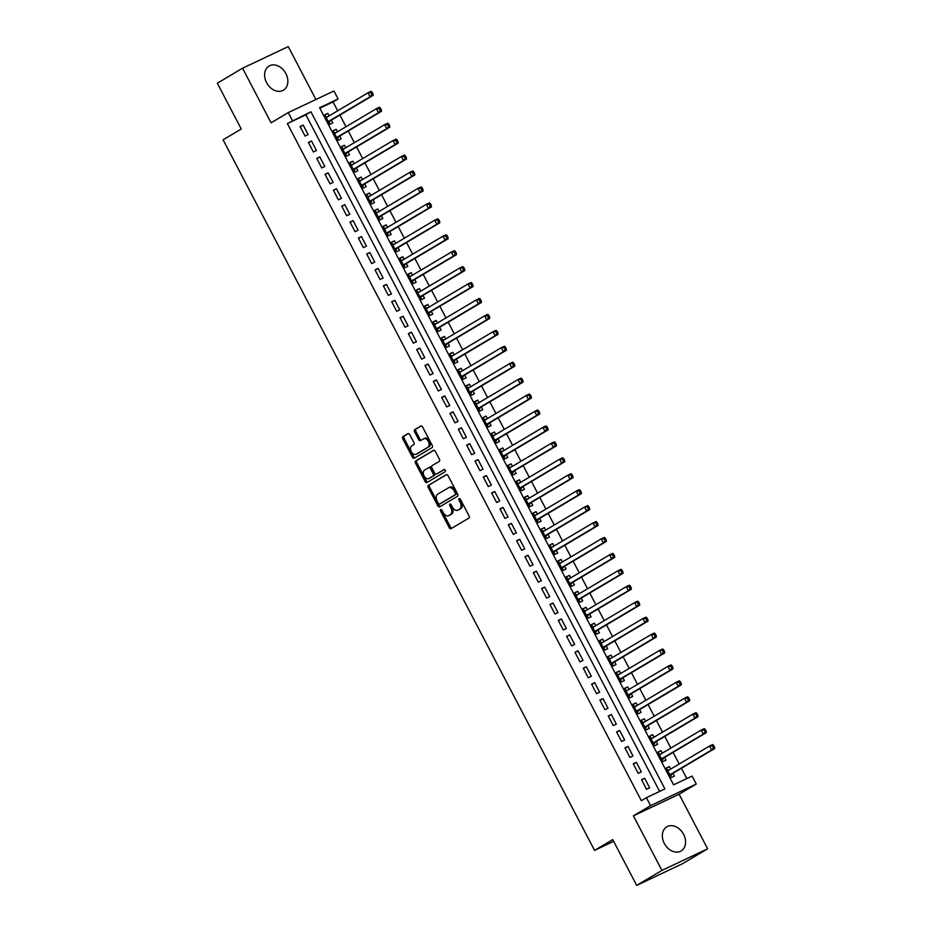 <?xml version="1.0" encoding="UTF-8"?>
<svg xmlns="http://www.w3.org/2000/svg" width="932" height="932" viewBox="0 0 932 932"><rect width="100%" height="100%" fill="white"/><g stroke="black" fill="none" stroke-linecap="round" stroke-linejoin="round"><path stroke-width="1.4" d="M440.696 509.571A1.235 0.804 -115.3 0 0 440.568 511.074L449.259 527.698A1.771 1.153 -115.3 0 0 451.006 528.7A1.771 1.153 -115.3 0 0 451.065 528.665L468.913 518.076A1.771 1.153 -115.3 0 0 469.087 515.932L460.396 499.307A1.235 0.804 -115.3 0 0 459.01 500.135L460.128 502.29A5.65 3.681 -115.3 0 1 459.581 509.175L458.09 510.06A5.65 3.681 -115.3 0 1 457.892 510.165A5.65 3.681 -115.3 0 1 452.3 506.938L451.181 504.783A1.235 0.804 -115.3 0 0 449.795 505.61L450.913 507.754A5.65 3.681 -115.3 0 1 450.354 514.639L448.875 515.524A5.65 3.681 -115.3 0 1 448.676 515.629A5.65 3.681 -115.3 0 1 443.084 512.402L441.966 510.258A1.235 0.804 -115.3 0 0 440.696 509.571M441.605 509.781A1.235 0.804 -115.3 0 0 441.803 510.491L450.494 527.104A1.771 1.153 -115.3 0 0 451.869 528.188M460.035 498.841A1.235 0.804 -115.3 0 0 460.245 499.552L461.363 501.707L460.128 502.29M450.82 504.317A1.235 0.804 -115.3 0 0 451.03 505.028L452.148 507.171L450.913 507.754M266.599 82.68A14.038 10.636 59.3 0 0 283.398 90.194A14.038 10.636 59.3 0 0 285.868 73.57A14.038 10.636 59.3 0 0 269.068 66.056A14.038 10.636 59.3 0 0 266.599 82.68M664.318 843.448A14.038 10.636 59.3 0 0 681.117 850.963A14.038 10.636 59.3 0 0 683.587 834.338A14.038 10.636 59.3 0 0 666.788 826.824A14.038 10.636 59.3 0 0 664.318 843.448M409.765 434.638A1.771 1.153 -115.3 0 0 408.018 433.636A1.771 1.153 -115.3 0 0 407.96 433.671L402.95 436.642A1.771 1.153 -115.3 0 0 402.775 438.786L412.433 457.239A1.771 1.153 -115.3 0 0 414.169 458.253A1.771 1.153 -115.3 0 0 414.239 458.218L432.075 447.628A1.771 1.153 -115.3 0 0 432.25 445.473L422.604 427.019A1.771 1.153 -115.3 0 0 420.856 426.017A1.771 1.153 -115.3 0 0 420.798 426.052L414.752 429.64A1.771 1.153 -115.3 0 0 414.577 431.784L418.701 439.683A1.771 1.153 -115.3 0 0 420.448 440.696A1.771 1.153 -115.3 0 0 420.518 440.661L423.512 438.879A4.73 3.076 -115.3 0 1 423.676 438.797A4.73 3.076 -115.3 0 1 428.417 441.617A4.73 3.076 -115.3 0 1 427.881 447.243L416.138 454.222A4.73 3.076 -115.3 0 1 415.975 454.303A4.73 3.076 -115.3 0 1 411.233 451.484A4.73 3.076 -115.3 0 1 411.769 445.857L413.726 444.692A1.771 1.153 -115.3 0 0 413.901 442.537L409.765 434.638M292.403 120.566L288.244 112.609L333.947 90.975L338.106 98.943L319.583 107.716L673.568 784.837L692.103 776.076L696.262 784.033L650.559 805.656L646.4 797.699L664.924 788.926L310.938 111.805L287.359 123.572L641.344 800.693L646.4 797.699M636.684 885.4L661.93 870.418L707.633 848.796L682.387 863.778L636.684 885.4L612.732 839.592L594.558 850.38L223.074 139.8L241.248 129.012L217.307 83.204L242.553 68.222L271.072 122.791L288.244 112.609M707.633 848.796L679.102 794.227L633.399 815.849L661.93 870.418M633.399 815.849L650.559 805.656M428.382 485.269A1.771 1.153 -115.3 0 0 428.207 487.424L437.854 505.878A1.771 1.153 -115.3 0 0 439.601 506.892A1.771 1.153 -115.3 0 0 439.659 506.857L457.507 496.267A1.771 1.153 -115.3 0 0 457.682 494.111L448.036 475.658A1.771 1.153 -115.3 0 0 446.288 474.656A1.771 1.153 -115.3 0 0 446.218 474.679L429.617 484.687A1.771 1.153 -115.3 0 0 429.442 486.842L439.089 505.295A1.771 1.153 -115.3 0 0 440.463 506.379M425.143 481.564L415.497 463.111A1.771 1.153 -115.3 0 1 415.672 460.956L433.508 450.366A1.771 1.153 -115.3 0 1 433.566 450.331A1.771 1.153 -115.3 0 1 435.314 451.344L439.45 459.243A1.771 1.153 -115.3 0 1 439.275 461.387L432.04 465.685A1.771 1.153 -115.3 0 0 431.865 467.841L434.603 473.072A1.771 1.153 -115.3 0 0 436.351 474.085A1.771 1.153 -115.3 0 0 436.409 474.05L443.947 469.577A1.235 0.804 -115.3 0 1 445.088 471.767L426.949 482.531A1.771 1.153 -115.3 0 1 426.891 482.566A1.771 1.153 -115.3 0 1 425.143 481.564L426.378 480.97L416.732 462.517L415.497 463.111M315.913 99.514L288.256 46.6L242.553 68.222M329.159 115.859L327.854 113.355L324.918 115.09M327.854 113.355L324.767 114.811L329.765 124.375L332.852 122.907L331.396 120.123M337.489 131.785L336.184 129.28L333.248 131.028M336.184 129.28L333.097 130.748L338.095 140.301L341.182 138.845L339.726 136.049M345.819 147.722L344.514 145.217L341.578 146.965M344.514 145.217L341.427 146.674L346.424 156.238L349.512 154.77L348.055 151.986M354.148 163.648L352.844 161.143L349.896 162.89M352.844 161.143L349.756 162.611L354.754 172.164L357.841 170.707L356.385 167.923M362.478 179.585L361.173 177.08L358.226 178.828M361.173 177.08L358.086 178.536L363.084 188.101L366.171 186.633L364.715 183.849M370.808 195.51L369.503 193.006L366.556 194.753M369.503 193.006L366.416 194.473L371.414 204.026L374.501 202.57L373.045 199.786M379.138 211.448L377.833 208.943L374.885 210.69M377.833 208.943L374.746 210.399L379.743 219.964L382.831 218.507L381.374 215.711M387.467 227.385L386.163 224.88L383.215 226.616M386.163 224.88L383.075 226.336L388.073 235.901L391.16 234.433L389.692 231.649M395.797 243.31L394.492 240.805L391.545 242.553M394.492 240.805L391.405 242.273L396.391 251.826L399.49 250.37L398.022 247.574M404.127 259.247L402.822 256.743L399.875 258.49M402.822 256.743L399.723 258.199L404.721 267.764L407.82 266.296L406.352 263.511M412.457 275.173L411.14 272.668L408.204 274.416M411.14 272.668L408.053 274.136L413.051 283.689L416.138 282.233L414.682 279.449M420.786 291.11L419.47 288.605L416.534 290.353M419.47 288.605L416.383 290.062L421.38 299.626L424.468 298.17L423.012 295.374M429.116 307.047L427.8 304.543L424.864 306.279M427.8 304.543L424.712 305.999L429.71 315.564L432.798 314.096L431.341 311.311M437.446 322.973L436.129 320.468L433.194 322.216M436.129 320.468L433.042 321.936L438.04 331.489L441.127 330.033L439.671 327.237M445.776 338.91L444.459 336.405L441.523 338.153M444.459 336.405L441.372 337.862L446.37 347.426L449.457 345.958L448.001 343.174M454.105 354.836L452.789 352.331L449.853 354.078M452.789 352.331L449.702 353.799L454.7 363.352L457.787 361.896L456.33 359.111M462.435 370.773L461.119 368.268L458.183 370.016M461.119 368.268L458.031 369.724L463.029 379.289L466.117 377.821L464.66 375.037M470.765 386.698L469.448 384.194L466.513 385.941M469.448 384.194L466.361 385.662L471.359 395.215L474.446 393.758L472.99 390.974M479.095 402.636L477.778 400.131L474.842 401.878M477.778 400.131L474.691 401.587L479.689 411.152L482.776 409.696L481.32 406.9M487.413 418.573L486.108 416.068L483.172 417.804M486.108 416.068L483.021 417.524L488.018 427.089L491.106 425.621L489.65 422.837M495.742 434.498L494.438 431.994L491.502 433.741M494.438 431.994L491.35 433.462L496.348 443.015L499.435 441.558L497.979 438.762M504.072 450.436L502.767 447.931L499.832 449.678M502.767 447.931L499.68 449.387L504.678 458.952L507.765 457.484L506.309 454.7M512.402 466.361L511.097 463.856L508.161 465.604M511.097 463.856L508.01 465.324L513.008 474.877L516.095 473.421L514.639 470.637M520.732 482.298L519.427 479.794L516.491 481.541M519.427 479.794L516.34 481.25L521.337 490.815L524.425 489.358L522.968 486.562M529.061 498.236L527.757 495.731L524.821 497.467M527.757 495.731L524.669 497.187L529.667 506.752L532.755 505.284L531.298 502.499M537.391 514.161L536.086 511.656L533.139 513.404M536.086 511.656L532.999 513.124L537.997 522.677L541.084 521.221L539.628 518.425M545.721 530.098L544.416 527.594L541.469 529.341M544.416 527.594L541.329 529.05L546.327 538.614L549.414 537.147L547.958 534.362M554.051 546.024L552.746 543.519L549.798 545.267M552.746 543.519L549.659 544.987L554.657 554.54L557.744 553.084L556.288 550.299M562.38 561.961L561.076 559.456L558.128 561.204M561.076 559.456L557.988 560.913L562.986 570.477L566.073 569.009L564.617 566.225M570.71 577.887L569.405 575.382L566.458 577.129M569.405 575.382L566.318 576.85L571.316 586.403L574.403 584.947L572.935 582.162M579.04 593.824L577.735 591.319L574.788 593.067M577.735 591.319L574.648 592.775L579.634 602.34L582.733 600.884L581.265 598.088M587.37 609.761L586.065 607.256L583.117 608.992M586.065 607.256L582.966 608.712L587.964 618.277L591.063 616.809L589.595 614.025M595.699 625.687L594.383 623.182L591.447 624.929M594.383 623.182L591.296 624.65L596.294 634.203L599.381 632.746L597.925 629.95M604.029 641.624L602.713 639.119L599.777 640.867M602.713 639.119L599.626 640.575L604.623 650.14L607.711 648.672L606.254 645.888M612.359 657.549L611.043 655.045L608.107 656.792M611.043 655.045L607.955 656.512L612.953 666.065L616.04 664.609L614.584 661.825M620.689 673.487L619.372 670.982L616.436 672.729M619.372 670.982L616.285 672.438L621.283 682.003L624.37 680.546L622.914 677.75M629.018 689.424L627.702 686.919L624.766 688.655M627.702 686.919L624.615 688.375L629.613 697.94L632.7 696.472L631.244 693.688M637.348 705.349L636.032 702.844L633.096 704.592M636.032 702.844L632.944 704.312L637.942 713.865L641.03 712.409L639.573 709.613M645.678 721.286L644.362 718.782L641.426 720.529M644.362 718.782L641.274 720.238L646.272 729.803L649.359 728.335L647.903 725.55M654.008 737.212L652.691 734.707L649.755 736.455M652.691 734.707L649.604 736.175L654.602 745.728L657.689 744.272L656.233 741.488M662.337 753.149L661.021 750.644L658.085 752.392M661.021 750.644L657.934 752.101L662.932 761.665L666.019 760.197L664.563 757.413M641.554 779.723L646.552 789.288L649.651 787.82L644.653 778.267L641.554 779.723M633.236 763.797L638.222 773.35L641.321 771.894L636.323 762.329L633.236 763.797M624.906 747.86L629.904 757.425L632.991 755.957L627.993 746.404L624.906 747.86M616.576 731.923L621.574 741.488L624.661 740.031L619.663 730.467L616.576 731.923M608.247 715.997L613.244 725.55L616.332 724.094L611.334 714.529L608.247 715.997M599.917 700.06L604.915 709.625L608.002 708.157L603.004 698.604L599.917 700.06M591.587 684.135L596.585 693.688L599.672 692.231L594.674 682.667L591.587 684.135M583.257 668.197L588.255 677.762L591.342 676.294L586.345 666.741L583.257 668.197M574.928 652.272L579.925 661.825L583.013 660.369L578.015 650.804L574.928 652.272M566.598 636.335L571.596 645.899L574.683 644.431L569.685 634.878L566.598 636.335M558.268 620.397L563.266 629.962L566.353 628.506L561.355 618.941L558.268 620.397M549.938 604.472L554.936 614.025L558.023 612.569L553.025 603.004L549.938 604.472M541.608 588.535L546.606 598.099L549.694 596.631L544.696 587.078L541.608 588.535M533.279 572.609L538.277 582.162L541.364 580.706L536.366 571.141L533.279 572.609M524.949 556.672L529.947 566.237L533.034 564.769L528.036 555.216L524.949 556.672M516.619 540.735L521.617 550.299L524.704 548.843L519.707 539.279L516.619 540.735M508.29 524.809L513.287 534.362L516.375 532.906L511.377 523.341L508.29 524.809M499.96 508.872L504.958 518.437L508.045 516.969L503.047 507.416L499.96 508.872M491.63 492.946L496.628 502.499L499.715 501.043L494.717 491.479L491.63 492.946M483.3 477.009L488.298 486.574L491.385 485.106L486.387 475.553L483.3 477.009M474.971 461.084L479.968 470.637L483.056 469.18L478.058 459.616L474.971 461.084M466.641 445.147L471.639 454.711L474.726 453.243L469.728 443.69L466.641 445.147M458.311 429.209L463.309 438.774L466.408 437.318L461.41 427.753L458.311 429.209M449.993 413.284L454.979 422.837L458.078 421.38L453.08 411.816L449.993 413.284M441.663 397.347L446.661 406.911L449.748 405.443L444.75 395.89L441.663 397.347M433.333 381.421L438.331 390.974L441.418 389.518L436.421 379.953L433.333 381.421M425.004 365.484L430.002 375.048L433.089 373.581L428.091 364.028L425.004 365.484M416.674 349.547L421.672 359.111L424.759 357.655L419.761 348.09L416.674 349.547M408.344 333.621L413.342 343.174L416.429 341.718L411.431 332.153L408.344 333.621M400.014 317.684L405.012 327.248L408.1 325.781L403.102 316.228L400.014 317.684M391.685 301.758L396.683 311.311L399.77 309.855L394.772 300.29L391.685 301.758M383.355 285.821L388.353 295.386L391.44 293.918L386.442 284.365L383.355 285.821M375.025 269.896L380.023 279.449L383.11 277.992L378.112 268.428L375.025 269.896M366.695 253.958L371.693 263.523L374.781 262.055L369.783 252.502L366.695 253.958M358.366 238.021L363.363 247.586L366.451 246.13L361.453 236.565L358.366 238.021M350.036 222.096L355.034 231.649L358.121 230.192L353.123 220.628L350.036 222.096M341.706 206.158L346.704 215.723L349.791 214.255L344.793 204.702L341.706 206.158M333.376 190.233L338.374 199.786L341.462 198.33L336.464 188.765L333.376 190.233M325.047 174.296L330.045 183.86L333.132 182.392L328.134 172.839L325.047 174.296M316.717 158.358L321.715 167.923L324.802 166.467L319.804 156.902L316.717 158.358M308.387 142.433L313.385 151.986L316.472 150.53L311.474 140.965L308.387 142.433M659.623 791.443L305.882 114.799L287.359 123.572M308.142 134.592L303.145 125.039L300.057 126.496L305.055 136.06L308.142 134.592M686.802 778.581L681.42 768.283M679.183 764.019L673.09 752.357M670.854 748.093L664.761 736.42M662.524 732.156L656.431 720.494M654.194 716.219L648.101 704.557M645.864 700.293L639.771 688.62M637.535 684.356L631.442 672.694M629.216 668.43L623.112 656.757M620.887 652.493L614.782 640.832M612.557 636.556L606.452 624.894M604.227 620.63L598.123 608.969M595.898 604.693L589.793 593.032M587.568 588.768L581.463 577.094M579.238 572.831L573.133 561.169M570.908 556.905L564.804 545.232M562.578 540.968L556.474 529.306M554.249 525.031L548.144 513.369M545.919 509.105L539.814 497.432M537.589 493.168L531.496 481.506M529.26 477.242L523.167 465.569M520.93 461.305L514.837 449.643M512.6 445.368L506.507 433.706M504.27 429.442L498.177 417.781M495.94 413.505L489.848 401.843M487.611 397.58L481.518 385.906M479.281 381.642L473.188 369.981M470.951 365.717L464.858 354.043M462.622 349.78L456.529 338.118M454.292 333.842L448.199 322.181M445.974 317.917L439.869 306.244M437.644 301.98L431.539 290.318M429.314 286.054L423.21 274.381M420.984 270.117L414.88 258.455M412.655 254.18L406.55 242.518M404.325 238.254L398.22 226.593M395.995 222.317L389.891 210.655M387.665 206.391L381.561 194.718M379.336 190.454L373.231 178.793M371.006 174.529L364.901 162.855M362.676 158.591L356.572 146.93M354.346 142.654L348.253 130.993M346.017 126.729L339.924 115.055M337.687 110.791L333.062 101.938L319.839 108.205M670.656 769.075L669.351 766.57L666.264 768.038L671.261 777.591L674.349 776.135L672.892 773.35M594.558 850.38L613.652 841.351M333.062 101.938L338.106 98.943M679.102 794.227L696.262 784.033M305.882 114.799L310.938 111.805M669.351 766.57L666.415 768.317M644.653 778.267L641.705 780.014M636.323 762.329L633.376 764.077M627.993 746.404L625.046 748.14M619.663 730.467L616.716 732.214M611.334 714.529L608.386 716.277M603.004 698.604L600.057 700.351M594.674 682.667L591.727 684.414M586.345 666.741L583.409 668.477M578.015 650.804L575.079 652.551M569.685 634.878L566.749 636.614M561.355 618.941L558.419 620.689M553.025 603.004L550.09 604.752M544.696 587.078L541.76 588.826M536.366 571.141L533.43 572.889M528.036 555.216L525.1 556.952M519.707 539.279L516.771 541.026M511.377 523.341L508.441 525.089M503.047 507.416L500.111 509.163M494.717 491.479L491.781 493.226M486.387 475.553L483.452 477.289M478.058 459.616L475.122 461.363M469.728 443.69L466.792 445.426M461.41 427.753L458.462 429.501M453.08 411.816L450.133 413.563M444.75 395.89L441.803 397.638M436.421 379.953L433.473 381.701M428.091 364.028L425.143 365.763M419.761 348.09L416.814 349.838M411.431 332.153L408.484 333.901M403.102 316.228L400.166 317.975M394.772 300.29L391.836 302.038M386.442 284.365L383.506 286.101M378.112 268.428L375.177 270.175M369.783 252.502L366.847 254.238M361.453 236.565L358.517 238.312M353.123 220.628L350.187 222.375M344.793 204.702L341.858 206.45M336.464 188.765L333.528 190.512M328.134 172.839L325.198 174.575M319.804 156.902L316.868 158.65M311.474 140.965L308.539 142.713M303.145 125.039L300.209 126.787M449.702 515.14A5.65 3.681 -115.3 0 0 449.911 515.047A5.65 3.681 -115.3 0 0 450.109 514.942L448.875 515.524M452.148 507.171A5.65 3.681 -115.3 0 1 451.589 514.056L450.109 514.942M458.917 509.664A5.65 3.681 -115.3 0 0 459.127 509.583A5.65 3.681 -115.3 0 0 459.325 509.466L458.09 510.06M461.363 501.707A5.65 3.681 -115.3 0 1 460.816 508.592L459.325 509.466M446.649 474.574L429.617 484.687M438.343 503.338A1.235 0.804 -115.3 0 0 439.613 504.014L455.27 494.717A1.235 0.804 -115.3 0 0 455.387 493.214L454.21 490.954A5.65 3.681 -115.3 0 0 448.618 487.716A5.65 3.681 -115.3 0 0 448.42 487.832L437.714 494.181A5.65 3.681 -115.3 0 0 437.155 501.067L438.343 503.338M439.566 504.037L440.801 503.455A1.235 0.804 -115.3 0 0 440.848 503.431L439.613 504.014M448.828 487.634L449.655 487.238A5.65 3.681 -115.3 0 1 449.853 487.133A5.65 3.681 -115.3 0 1 455.445 490.36L456.622 492.632A1.235 0.804 -115.3 0 1 456.505 494.135L440.848 503.431M433.939 450.261L416.907 460.373A1.771 1.153 -115.3 0 0 416.732 462.517M437.516 473.526A1.771 1.153 -115.3 0 0 437.586 473.503A1.771 1.153 -115.3 0 0 437.644 473.468L444.308 469.507M424.526 470.136A4.73 3.076 -115.3 0 0 424.002 475.774A4.73 3.076 -115.3 0 0 428.732 478.594A4.73 3.076 -115.3 0 0 428.906 478.512L433.042 476.054A1.771 1.153 -115.3 0 0 433.217 473.899L430.479 468.656A1.771 1.153 -115.3 0 0 428.732 467.654A1.771 1.153 -115.3 0 0 428.662 467.689L424.526 470.136M429.803 478.081A4.73 3.076 -115.3 0 0 429.967 478.011A4.73 3.076 -115.3 0 0 430.141 477.918L428.906 478.512M428.79 467.631L429.897 467.107A1.771 1.153 -115.3 0 1 429.967 467.072A1.771 1.153 -115.3 0 1 431.714 468.074L434.452 473.316A1.771 1.153 -115.3 0 1 434.277 475.471L430.141 477.918M426.378 480.97A1.771 1.153 -115.3 0 0 427.753 482.054M417.035 453.791A4.73 3.076 -115.3 0 0 417.21 453.721A4.73 3.076 -115.3 0 0 417.373 453.639L416.138 454.222M423.85 438.716L424.747 438.296A4.73 3.076 -115.3 0 1 424.91 438.215A4.73 3.076 -115.3 0 1 429.652 441.034A4.73 3.076 -115.3 0 1 429.116 446.661L417.373 453.639M421.229 425.936L415.987 429.046A1.771 1.153 -115.3 0 0 415.812 431.201L419.936 439.1A1.771 1.153 -115.3 0 0 421.322 440.184M408.391 433.555L404.185 436.048A1.771 1.153 -115.3 0 0 404.01 438.203L413.668 456.657A1.771 1.153 -115.3 0 0 415.043 457.74M669.211 769.937L667.23 769.879M670.597 776.321L671.762 774.166A1.794 1.177 64.7 0 1 672.088 773.828L714.693 748.536L711.605 749.992L709.52 746.019L667.72 770.822M669.805 774.807L711.605 749.992L714.46 746.998L713.621 745.402L712.386 745.996L713.225 747.581M712.386 745.996L709.52 746.019L712.607 744.552L713.621 745.402M714.46 746.998L714.693 748.536M660.881 754.011L658.901 753.941M662.268 760.384L663.433 758.229A1.794 1.177 64.7 0 1 663.759 757.891L706.363 732.599L703.276 734.067L701.19 730.082L659.402 754.885M661.475 758.881L703.276 734.067L706.13 731.072L705.291 729.476L704.056 730.059L704.895 731.655M704.056 730.059L701.19 730.082L704.289 728.626L705.291 729.476M706.13 731.072L706.363 732.599M652.551 738.074L650.571 738.016M653.938 744.458L655.114 742.303A1.794 1.177 64.7 0 1 655.429 741.965L698.033 716.673L694.946 718.129L692.872 714.145L651.06 738.959M653.146 742.944L694.946 718.129L697.8 715.135L696.961 713.539L695.726 714.122L696.565 715.718M695.726 714.122L692.872 714.145L695.959 712.689L696.961 713.539M697.8 715.135L698.033 716.673M644.222 722.149L642.241 722.079M645.608 728.521L646.785 726.366A1.794 1.177 64.7 0 1 647.099 726.028L689.703 700.736L686.616 702.204L684.542 698.219L642.731 723.022M644.816 727.007L686.616 702.204L689.47 699.198L688.632 697.614L687.397 698.196L688.235 699.792M687.397 698.196L684.542 698.219L687.63 696.752L688.632 697.614M689.47 699.198L689.703 700.736M635.892 706.211L633.911 706.153M637.278 712.596L638.455 710.44A1.794 1.177 64.7 0 1 638.769 710.102L681.374 684.81L678.286 686.267L676.213 682.282L634.401 707.097M636.486 711.081L678.286 686.267L681.141 683.273L680.302 681.676L679.067 682.259L679.906 683.855M679.067 682.259L676.213 682.282L679.3 680.826L680.302 681.676M681.141 683.273L681.374 684.81M627.562 690.274L625.582 690.216M628.949 696.658L630.125 694.503A1.794 1.177 64.7 0 1 630.44 694.165L673.044 668.873L669.957 670.341L667.883 666.357L626.071 691.16M628.156 695.144L669.957 670.341L672.811 667.335L671.972 665.751L670.737 666.333L671.576 667.918M670.737 666.333L667.883 666.357L670.97 664.889L671.972 665.751M672.811 667.335L673.044 668.873M619.232 674.349L617.252 674.29M620.619 680.733L621.795 678.566A1.794 1.177 64.7 0 1 622.11 678.228L664.726 652.948L661.627 654.404L659.553 650.419L617.741 675.234M619.827 679.218L661.627 654.404L664.481 651.41L663.654 649.814L662.419 650.396L663.246 651.992M662.419 650.396L659.553 650.419L662.64 648.963L663.654 649.814M664.481 651.41L664.726 652.948M610.903 658.411L608.922 658.353M612.289 664.796L613.466 662.64A1.794 1.177 64.7 0 1 613.78 662.303L656.396 637.01L653.297 638.467L651.223 634.482L609.412 659.297M611.497 663.281L653.297 638.467L656.151 635.473L655.324 633.877L654.089 634.471L654.916 636.055M654.089 634.471L651.223 634.482L654.311 633.026L655.324 633.877M656.151 635.473L656.396 637.01M602.573 642.486L600.592 642.416M603.959 648.858L605.136 646.703A1.794 1.177 64.7 0 1 605.451 646.365L648.066 621.073L644.979 622.541L642.894 618.557L601.082 643.36M603.167 647.344L644.979 622.541L647.822 619.547L646.994 617.951L645.76 618.533L646.587 620.13M645.76 618.533L642.894 618.557L645.981 617.089L646.994 617.951M647.822 619.547L648.066 621.073M594.243 626.549L592.263 626.49M595.63 632.933L596.806 630.778A1.794 1.177 64.7 0 1 597.121 630.44L639.736 605.148L636.649 606.604L634.564 602.62L592.764 627.434M594.837 631.418L636.649 606.604L639.492 603.61L638.665 602.014L637.43 602.596L638.257 604.192M637.43 602.596L634.564 602.62L637.651 601.163L638.665 602.014M639.492 603.61L639.736 605.148M585.913 610.623L583.933 610.553M587.3 616.996L588.476 614.84A1.794 1.177 64.7 0 1 588.791 614.503L631.407 589.21L628.319 590.678L626.234 586.694L584.434 611.497M586.508 615.481L628.319 590.678L631.162 587.673L630.335 586.088L629.1 586.671L629.927 588.267M629.1 586.671L626.234 586.694L629.321 585.226L630.335 586.088M631.162 587.673L631.407 589.21M577.584 594.686L575.603 594.628M578.97 601.07L580.147 598.915A1.794 1.177 64.7 0 1 580.461 598.565L623.077 573.285L619.99 574.741L617.904 570.757L576.104 595.571M578.178 599.556L619.99 574.741L622.832 571.747L622.005 570.151L620.77 570.733L621.597 572.33M620.77 570.733L617.904 570.757L620.992 569.301L622.005 570.151M622.832 571.747L623.077 573.285M569.266 578.749L567.273 578.69M570.64 585.133L571.817 582.978A1.794 1.177 64.7 0 1 572.132 582.64L614.747 557.348L611.66 558.804L609.575 554.831L567.774 579.634M569.848 583.618L611.66 558.804L614.503 555.81L613.675 554.214L612.441 554.808L613.268 556.392M612.441 554.808L609.575 554.831L612.662 553.363L613.675 554.214M614.503 555.81L614.747 557.348M560.936 562.823L558.944 562.753M562.311 569.196L563.487 567.04A1.794 1.177 64.7 0 1 563.802 566.703L606.417 541.41L603.33 542.878L601.245 538.894L559.445 563.709M561.518 567.693L603.33 542.878L606.173 539.884L605.346 538.288L604.111 538.871L604.938 540.467M604.111 538.871L601.245 538.894L604.332 537.438L605.346 538.288M606.173 539.884L606.417 541.41M552.606 546.886L550.614 546.828M553.981 553.27L555.157 551.115A1.794 1.177 64.7 0 1 555.472 550.777L598.088 525.485L595 526.941L592.915 522.957L551.115 547.771M553.2 551.756L595 526.941L597.843 523.947L597.016 522.351L595.781 522.934L596.608 524.53M595.781 522.934L592.915 522.957L596.002 521.501L597.016 522.351M597.843 523.947L598.088 525.485M544.276 530.96L542.284 530.89M545.651 537.333L546.828 535.178A1.794 1.177 64.7 0 1 547.142 534.84L589.758 509.548L586.671 511.016L584.585 507.031L542.785 531.834M544.87 535.818L586.671 511.016L589.513 508.01L588.686 506.425L587.451 507.008L588.278 508.604M587.451 507.008L584.585 507.031L587.673 505.563L588.686 506.425M589.513 508.01L589.758 509.548M535.947 515.023L533.954 514.965M537.333 521.407L538.498 519.252A1.794 1.177 64.7 0 1 538.812 518.914L581.428 493.622L578.341 495.078L576.256 491.094L534.455 515.909M536.541 519.893L578.341 495.078L581.184 492.084L580.356 490.488L579.122 491.071L579.949 492.667M579.122 491.071L576.256 491.094L579.343 489.638L580.356 490.488M581.184 492.084L581.428 493.622M527.617 499.086L525.625 499.028M529.003 505.47L530.168 503.315A1.794 1.177 64.7 0 1 530.483 502.977L573.098 477.685L570.011 479.153L567.926 475.169L526.126 499.971M528.211 503.956L570.011 479.153L572.865 476.147L572.027 474.563L570.792 475.145L571.631 476.73M570.792 475.145L567.926 475.169L571.013 473.701L572.027 474.563M572.865 476.147L573.098 477.685M519.287 483.16L517.307 483.102M520.673 489.545L521.838 487.378A1.794 1.177 64.7 0 1 522.153 487.04L564.769 461.759L561.681 463.216L559.596 459.231L517.796 484.046M519.881 488.03L561.681 463.216L564.536 460.222L563.697 458.626L562.462 459.208L563.301 460.804M562.462 459.208L559.596 459.231L562.683 457.775L563.697 458.626M564.536 460.222L564.769 461.759M510.957 467.223L508.977 467.165M512.344 473.607L513.509 471.452A1.794 1.177 64.7 0 1 513.823 471.114L556.439 445.822L553.352 447.278L551.266 443.294L509.466 468.109M511.552 472.093L553.352 447.278L556.206 444.284L555.367 442.688L554.132 443.283L554.971 444.867M554.132 443.283L551.266 443.294L554.354 441.838L555.367 442.688M556.206 444.284L556.439 445.822M502.628 451.298L500.647 451.228M504.014 457.67L505.179 455.515A1.794 1.177 64.7 0 1 505.505 455.177L548.109 429.885L545.022 431.353L542.937 427.369L501.136 452.171M503.222 456.156L545.022 431.353L547.876 428.359L547.037 426.763L545.803 427.345L546.641 428.941M545.803 427.345L542.937 427.369L546.024 425.901L547.037 426.763M547.876 428.359L548.109 429.885M494.298 435.361L492.317 435.302M495.684 441.745L496.849 439.589A1.794 1.177 64.7 0 1 497.175 439.252L539.779 413.959L536.692 415.416L534.607 411.431L492.807 436.246M494.892 440.23L536.692 415.416L539.546 412.422L538.708 410.826L537.473 411.408L538.312 413.004M537.473 411.408L534.607 411.431L537.694 409.975L538.708 410.826M539.546 412.422L539.779 413.959M485.968 419.435L483.988 419.365M487.354 425.808L488.519 423.652A1.794 1.177 64.7 0 1 488.846 423.314L531.45 398.022L528.362 399.49L526.277 395.506L484.477 420.309M486.562 424.293L528.362 399.49L531.217 396.484L530.378 394.9L529.143 395.483L529.982 397.079M529.143 395.483L526.277 395.506L529.364 394.038L530.378 394.9M531.217 396.484L531.45 398.022M477.638 403.498L475.658 403.44M479.025 409.882L480.19 407.727A1.794 1.177 64.7 0 1 480.516 407.377L523.12 382.097L520.033 383.553L517.947 379.569L476.147 404.383M478.233 408.367L520.033 383.553L522.887 380.559L522.048 378.963L520.813 379.545L521.652 381.141M520.813 379.545L517.947 379.569L521.046 378.112L522.048 378.963M522.887 380.559L523.12 382.097M469.309 387.561L467.328 387.502M470.695 393.945L471.86 391.79A1.794 1.177 64.7 0 1 472.186 391.452L514.79 366.16L511.703 367.616L509.629 363.643L467.817 388.446M469.903 392.43L511.703 367.616L514.557 364.622L513.718 363.026L512.483 363.62L513.322 365.204M512.483 363.62L509.629 363.643L512.716 362.175L513.718 363.026M514.557 364.622L514.79 366.16M460.979 371.635L458.998 371.565M462.365 378.008L463.542 375.852A1.794 1.177 64.7 0 1 463.856 375.514L506.46 350.222L503.373 351.69L501.3 347.706L459.488 372.52M461.573 376.505L503.373 351.69L506.227 348.696L505.389 347.1L504.154 347.683L504.993 349.279M504.154 347.683L501.3 347.706L504.387 346.25L505.389 347.1M506.227 348.696L506.46 350.222M452.649 355.698L450.669 355.64M454.035 362.082L455.212 359.927A1.794 1.177 64.7 0 1 455.527 359.589L498.131 334.297L495.043 335.753L492.97 331.769L451.158 356.583M453.243 360.567L495.043 335.753L497.898 332.759L497.059 331.163L495.824 331.745L496.663 333.341M495.824 331.745L492.97 331.769L496.057 330.312L497.059 331.163M497.898 332.759L498.131 334.297M444.319 339.772L442.339 339.702M445.706 346.145L446.882 343.99A1.794 1.177 64.7 0 1 447.197 343.652L489.801 318.36L486.714 319.827L484.64 315.843L442.828 340.646M444.913 344.63L486.714 319.827L489.568 316.822L488.729 315.237L487.494 315.82L488.333 317.416M487.494 315.82L484.64 315.843L487.727 314.375L488.729 315.237M489.568 316.822L489.801 318.36M435.99 323.835L434.009 323.777M437.376 330.219L438.553 328.064A1.794 1.177 64.7 0 1 438.867 327.726L481.471 302.434L478.384 303.89L476.31 299.906L434.51 324.709M436.584 328.705L478.384 303.89L481.238 300.896L480.411 299.3L479.165 299.883L480.003 301.479M479.165 299.883L476.31 299.906L479.398 298.45L480.411 299.3M481.238 300.896L481.471 302.434M427.66 307.898L425.679 307.84M429.046 314.282L430.223 312.127A1.794 1.177 64.7 0 1 430.537 311.789L473.153 286.497L470.054 287.965L467.981 283.98L426.169 308.783M428.254 312.768L470.054 287.965L472.908 284.959L472.081 283.375L470.846 283.957L471.674 285.541M470.846 283.957L467.981 283.98L471.068 282.512L472.081 283.375M472.908 284.959L473.153 286.497M419.33 291.972L417.35 291.914M420.716 298.357L421.893 296.19A1.794 1.177 64.7 0 1 422.208 295.852L464.823 270.571L461.736 272.028L459.651 268.043L417.851 292.846M419.924 296.842L461.736 272.028L464.579 269.033L463.752 267.437L462.517 268.02L463.344 269.616M462.517 268.02L459.651 268.043L462.738 266.587L463.752 267.437M464.579 269.033L464.823 270.571M411 276.035L409.02 275.977M412.387 282.419L413.563 280.264A1.794 1.177 64.7 0 1 413.878 279.926L456.494 254.634L453.406 256.09L451.321 252.106L409.509 276.921M411.595 280.905L453.406 256.09L456.249 253.096L455.422 251.5L454.187 252.094L455.014 253.679M454.187 252.094L451.321 252.106L454.408 250.65L455.422 251.5M456.249 253.096L456.494 254.634M402.671 260.11L400.69 260.04M404.057 266.482L405.234 264.327A1.794 1.177 64.7 0 1 405.548 263.989L448.164 238.697L445.077 240.165L442.991 236.18L401.191 260.995M403.265 264.968L445.077 240.165L447.919 237.171L447.092 235.575L445.857 236.157L446.684 237.753M445.857 236.157L442.991 236.18L446.078 234.713L447.092 235.575M447.919 237.171L448.164 238.697M394.341 244.172L392.36 244.114M395.727 250.557L396.904 248.401A1.794 1.177 64.7 0 1 397.218 248.063L439.834 222.771L436.747 224.228L434.662 220.243L392.861 245.058M394.935 249.042L436.747 224.228L439.589 221.234L438.762 219.637L437.527 220.22L438.355 221.816M437.527 220.22L434.662 220.243L437.749 218.787L438.762 219.637M439.589 221.234L439.834 222.771M386.023 228.247L384.031 228.177M387.397 234.619L388.574 232.464A1.794 1.177 64.7 0 1 388.889 232.126L431.504 206.834L428.417 208.302L426.332 204.318L384.532 229.121M386.605 233.105L428.417 208.302L431.26 205.296L430.433 203.712L429.198 204.294L430.025 205.89M429.198 204.294L426.332 204.318L429.419 202.85L430.433 203.712M431.26 205.296L431.504 206.834M377.693 212.31L375.701 212.251M379.068 218.694L380.244 216.539A1.794 1.177 64.7 0 1 380.559 216.189L423.175 190.909L420.087 192.365L418.002 188.38L376.202 213.195M378.276 217.179L420.087 192.365L422.93 189.371L422.103 187.775L420.868 188.357L421.695 189.953M420.868 188.357L418.002 188.38L421.089 186.924L422.103 187.775M422.93 189.371L423.175 190.909M369.363 196.372L367.371 196.314M370.738 202.757L371.915 200.601A1.794 1.177 64.7 0 1 372.229 200.264L414.845 174.971L411.758 176.428L409.672 172.455L367.884 197.258M369.946 201.242L411.758 176.428L414.6 173.434L413.773 171.838L412.538 172.432L413.365 174.016M412.538 172.432L409.672 172.455L412.76 170.987L413.773 171.838M414.6 173.434L414.845 174.971M361.034 180.447L359.041 180.377M362.408 186.819L363.585 184.664A1.794 1.177 64.7 0 1 363.899 184.326L406.515 159.034L403.428 160.502L401.343 156.518L359.554 181.321M361.628 185.317L403.428 160.502L406.27 157.508L405.443 155.912L404.208 156.494L405.036 158.09M404.208 156.494L401.343 156.518L404.43 155.061L405.443 155.912M406.27 157.508L406.515 159.034M352.704 164.51L350.712 164.451M354.078 170.894L355.255 168.739A1.794 1.177 64.7 0 1 355.57 168.401L398.185 143.109L395.098 144.565L393.013 140.581L351.224 165.395M353.298 169.379L395.098 144.565L397.941 141.571L397.114 139.975L395.879 140.557L396.706 142.153M395.879 140.557L393.013 140.581L396.1 139.124L397.114 139.975M397.941 141.571L398.185 143.109M344.374 148.584L342.382 148.514M345.76 154.957L346.925 152.801A1.794 1.177 64.7 0 1 347.24 152.464L389.856 127.171L386.768 128.639L384.683 124.655L342.894 149.458M344.968 153.442L386.768 128.639L389.623 125.634L388.784 124.049L387.549 124.632L388.376 126.228M387.549 124.632L384.683 124.655L387.77 123.187L388.784 124.049M389.623 125.634L389.856 127.171M336.044 132.647L334.052 132.589M337.431 139.031L338.596 136.876A1.794 1.177 64.7 0 1 338.91 136.538L381.526 111.246L378.439 112.702L376.353 108.718L334.565 133.521M336.638 137.517L378.439 112.702L381.293 109.708L380.454 108.112L379.219 108.695L380.058 110.291M379.219 108.695L376.353 108.718L379.44 107.262L380.454 108.112M381.293 109.708L381.526 111.246M327.715 116.71L325.734 116.651M329.101 123.094L330.266 120.939A1.794 1.177 64.7 0 1 330.58 120.601L373.196 95.309L370.109 96.777L368.024 92.792L326.235 117.595M328.309 121.579L370.109 96.777L372.963 93.771L372.124 92.186L370.889 92.769L371.728 94.353M370.889 92.769L368.024 92.792L371.111 91.324L372.124 92.186M372.963 93.771L373.196 95.309M441.803 510.491L440.568 511.074M460.245 499.552L459.01 500.135M451.03 505.028L449.795 505.61M451.589 514.056L450.354 514.639M460.816 508.592L459.581 509.175M450.494 527.104L449.259 527.698M439.089 505.295L437.854 505.878M429.442 486.842L428.207 487.424M456.505 494.135L455.27 494.717M456.622 492.632L455.387 493.214M455.445 490.36L454.21 490.954M416.907 460.373L415.672 460.956M437.644 473.468L436.409 474.05M434.277 475.471L433.042 476.054M434.452 473.316L433.217 473.899M431.714 468.074L430.479 468.656M429.116 446.661L427.881 447.243M419.936 439.1L418.701 439.683M415.812 431.201L414.577 431.784M415.987 429.046L414.752 429.64M413.668 456.657L412.433 457.239M404.01 438.203L402.775 438.786M404.185 436.048L402.95 436.642M671.762 774.166L669.922 775.04M672.088 773.828L669.84 774.888M663.433 758.229L661.592 759.102M663.759 757.891L661.51 758.951M655.114 742.303L653.262 743.177M655.429 741.965L653.181 743.025M646.785 726.366L644.932 727.24M647.099 726.028L644.862 727.088M638.455 710.44L636.603 711.302M638.769 710.102L636.533 711.151M630.125 694.503L628.273 695.377M630.44 694.165L628.203 695.225M621.795 678.566L619.943 679.44M622.11 678.228L619.873 679.288M613.466 662.64L611.613 663.514M613.78 662.303L611.543 663.363M605.136 646.703L603.295 647.577M605.451 646.365L603.214 647.425M596.806 630.778L594.966 631.651M597.121 630.44L594.884 631.5M588.476 614.84L586.636 615.714M588.791 614.503L586.554 615.563M580.147 598.915L578.306 599.777M580.461 598.565L578.224 599.626M571.817 582.978L569.976 583.851M572.132 582.64L569.895 583.7M563.487 567.04L561.647 567.914M563.802 566.703L561.565 567.763M555.157 551.115L553.317 551.989M555.472 550.777L553.235 551.837M546.828 535.178L544.987 536.051M547.142 534.84L544.905 535.9M538.498 519.252L536.657 520.114M538.812 518.914L536.576 519.963M530.168 503.315L528.327 504.189M530.483 502.977L528.246 504.037M521.838 487.378L519.998 488.252M522.153 487.04L519.916 488.1M513.509 471.452L511.668 472.326M513.823 471.114L511.586 472.175M505.179 455.515L503.338 456.389M505.505 455.177L503.257 456.237M496.849 439.589L495.008 440.463M497.175 439.252L494.927 440.312M488.519 423.652L486.679 424.526M488.846 423.314L486.597 424.375M480.19 407.727L478.349 408.589M480.516 407.377L478.267 408.437M471.86 391.79L470.019 392.663M472.186 391.452L469.938 392.512M463.542 375.852L461.69 376.726M463.856 375.514L461.62 376.575M455.212 359.927L453.36 360.8M455.527 359.589L453.29 360.649M446.882 343.99L445.03 344.863M447.197 343.652L444.96 344.712M438.553 328.064L436.7 328.926M438.867 327.726L436.63 328.775M430.223 312.127L428.37 313.001M430.537 311.789L428.301 312.849M421.893 296.19L420.052 297.063M422.208 295.852L419.971 296.912M413.563 280.264L411.723 281.138M413.878 279.926L411.641 280.986M405.234 264.327L403.393 265.201M405.548 263.989L403.311 265.049M396.904 248.401L395.063 249.275M397.218 248.063L394.982 249.124M388.574 232.464L386.733 233.338M388.889 232.126L386.652 233.186M380.244 216.539L378.404 217.401M380.559 216.189L378.322 217.249M371.915 200.601L370.074 201.475M372.229 200.264L369.992 201.324M363.585 184.664L361.744 185.538M363.899 184.326L361.663 185.386M355.255 168.739L353.414 169.612M355.57 168.401L353.333 169.461M346.925 152.801L345.085 153.675M347.24 152.464L345.003 153.524M338.596 136.876L336.755 137.738M338.91 136.538L336.673 137.587M330.266 120.939L328.425 121.812M330.58 120.601L328.344 121.661M449.911 515.047L448.676 515.629M459.127 509.583L457.892 510.165M449.853 487.133L448.618 487.716M437.586 473.503L436.351 474.085M429.967 478.011L428.732 478.594M429.967 467.072L428.732 467.654M417.21 453.721L415.975 454.303M424.91 438.215L423.676 438.797"/></g></svg>
